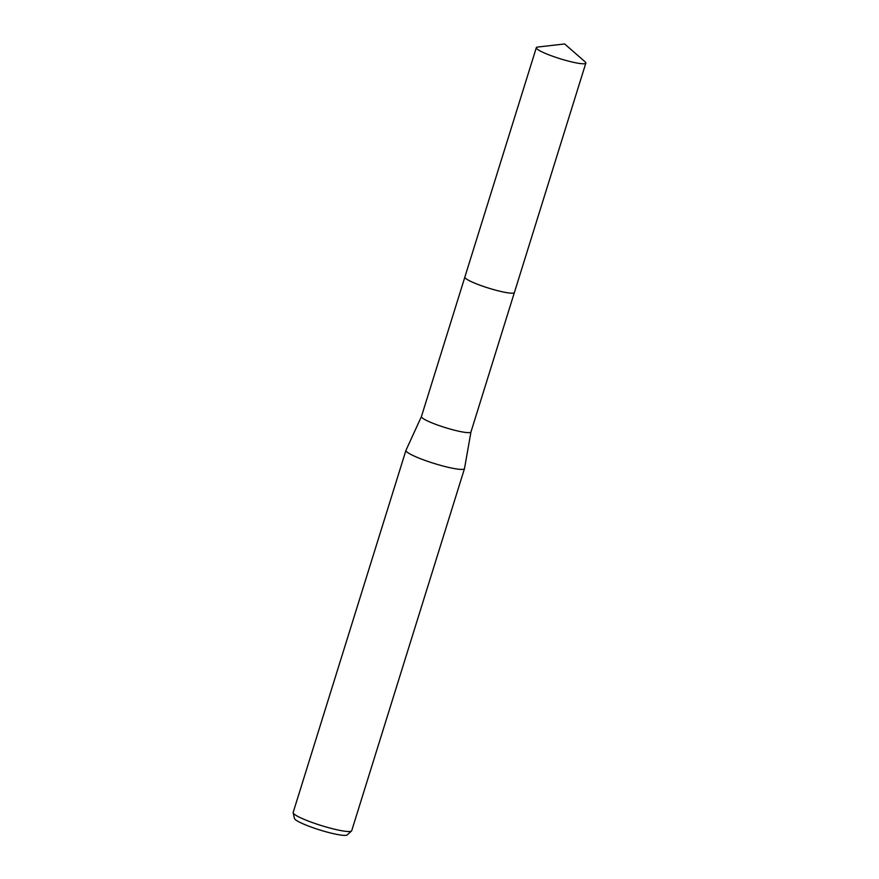 <?xml version="1.0" encoding="UTF-8"?>
<svg xmlns="http://www.w3.org/2000/svg" width="879" height="879" viewBox="0 0 879 879"><rect width="100%" height="100%" fill="white"/><g stroke="black" fill="none" stroke-linecap="round" stroke-linejoin="round"><path stroke-width="1.32" d="M465.002 277.698A25.93 3.472 17.3 0 0 495.459 290.114A25.93 3.472 17.3 0 0 513.929 292.938M421.459 416.481A25.93 3.472 17.3 0 0 421.437 416.536A25.93 3.472 17.3 0 0 452.026 429.567A25.93 3.472 17.3 0 0 470.957 431.963A25.93 3.472 17.3 0 0 470.968 431.908L464.508 468.54A30.655 4.109 17.3 0 1 464.497 468.606L351.71 830.721A30.655 4.109 17.3 0 1 351.523 830.996A30.655 4.109 17.3 0 1 329.328 827.886A30.655 4.109 17.3 0 1 293.157 812.811A30.655 4.109 17.3 0 1 293.157 812.482L405.944 450.367A30.655 4.109 17.3 0 0 442.115 465.771A30.655 4.109 17.3 0 0 464.497 468.606M293.157 812.811L294.465 818.481A27.721 3.714 17.3 0 0 327.164 832.105A27.721 3.714 17.3 0 0 347.227 834.918L351.523 830.996M464.837 277.182L421.437 416.536L405.977 450.301A30.655 4.109 17.3 0 0 405.944 450.367M585.084 61.816L564.648 43.95L537.684 47.048A25.93 3.472 17.3 0 0 536.322 47.675A25.93 3.472 17.3 0 0 536.992 48.894A25.93 3.472 17.3 0 0 563.505 59.75A25.93 3.472 17.3 0 0 585.843 63.101A25.93 3.472 17.3 0 0 585.172 61.893A25.93 3.472 17.3 0 0 585.084 61.816A25.93 3.472 17.3 0 0 584.985 61.728M536.322 47.675L464.859 277.072A25.941 3.472 17.3 0 0 465.529 278.291A25.941 3.472 17.3 0 0 492.053 289.147A25.941 3.472 17.3 0 0 514.402 292.509L585.843 63.101M514.358 292.608L470.957 431.963"/></g></svg>
